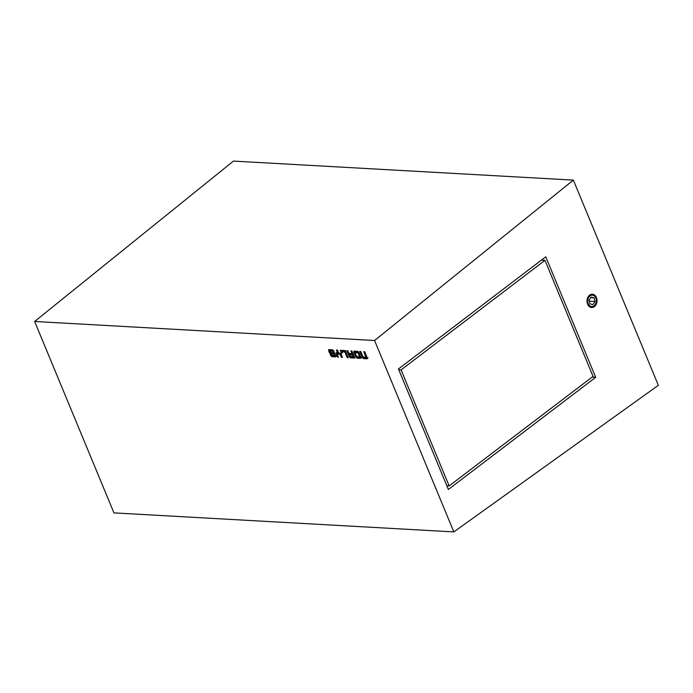 <?xml version="1.0" encoding="UTF-8"?>
<svg xmlns="http://www.w3.org/2000/svg" width="693" height="693" viewBox="0 0 693 693"><rect width="100%" height="100%" fill="white"/><g stroke="black" fill="none" stroke-linecap="round" stroke-linejoin="round"><path stroke-width="1.04" d="M596.422 297.496A6.653 4.998 -86.8 0 1 594.403 306.592A6.653 4.998 -86.8 0 1 587.621 304.201A6.653 4.998 -86.8 0 1 589.648 295.105A6.653 4.998 -86.8 0 1 596.422 297.496M342.437 357.363L341.372 357.302L340.142 354.305L337.214 354.132L338.453 357.129L337.422 357.068L335.88 353.343L336.105 352.694L337.534 352.78L336.408 350.052L337.474 350.112L338.574 352.798L340.921 353.69L342.437 357.363M336.694 352.728L335.88 353.343L336.105 352.694M350.875 350.927L351.871 350.987L354.799 358.073L350.441 357.813L349.437 356.956L346.846 350.675L347.817 350.736L348.986 353.56L352.035 353.742L350.875 350.927M349.904 354.582L349.731 354.158L348.631 354.998L349.532 353.595M360.776 351.49L363.045 357.008L365.939 357.181L363.669 351.663L364.726 351.723L367.29 357.926L366.995 358.801L363.409 358.584L362.205 357.493L359.71 351.429L360.776 351.49M367.29 357.926L366.995 358.801L367.455 358.446M34.65 321.483L113.938 512.889L453.846 531.912L374.566 340.506L34.65 321.483L233.446 161.088L573.354 180.111L374.566 340.506M348.241 357.683L347.184 357.623L344.863 351.983L341.9 351.81L342.385 352.988L341.415 353.153L340.237 350.294L345.322 350.597L348.241 357.683M333.931 354.045L330.674 353.846L329.539 352.893L328.491 350.346L328.837 349.618L332.527 349.835L333.576 350.745L334.199 352.243L332.839 351.23L329.816 351.048L330.414 352.503L333.74 352.702L335.819 356.107L335.429 356.878L331.704 356.661L330.137 354.262L331.575 355.318L334.537 355.5L333.931 354.045L334.728 353.439M329.409 349.653L328.491 350.346L328.837 349.618M335.819 356.107L335.429 356.878L335.949 356.488M360.845 357.458L360.533 358.385L357.129 358.186L355.76 356.938L353.794 352.157L353.984 351.108L357.605 351.325L358.749 352.365L360.845 357.458L360.533 358.385L361.062 357.986M573.354 180.111L658.35 385.308L453.846 531.912M545.763 256.817L595.677 377.313L448.362 489.457L398.449 368.962L545.763 256.817M595.677 377.313L592.143 377.07M366.727 356.583L365.939 357.181M368.096 357.96L364.509 357.753L363.409 358.584M364.509 357.753L363.305 356.652M363.002 356.895L362.205 357.493M349.731 354.158L349.826 353.369M354.418 357.146L351.542 356.973L350.537 356.115M353.958 356.037L353.213 356.6L350.225 356.427L349.567 354.833L350.667 354.002L353.179 354.149M351.542 356.973L350.441 357.813M350.199 356.375L349.437 356.956M348.674 352.815L347.955 353.369M352.78 353.179L352.035 353.742M349.567 354.833L352.564 355.015L353.213 356.6M353.3 354.452L352.564 355.015M347.973 357.016L347.184 357.623M345.651 351.386L344.863 351.983M345.538 351.126L343 350.97L341.9 351.81M342.203 352.555L341.415 353.153M342.212 351.576L341.718 350.381M342.169 356.696L341.372 357.302M340.93 353.707L340.142 354.305M340.809 353.439L338.314 353.291L337.214 354.132M338.184 356.488L337.422 357.068M337.552 353.88L337.084 352.754M338.323 352.174L337.534 352.78M334.598 353.179L331.774 353.014L330.674 353.846M331.774 353.014L330.639 352.061M330.327 352.295L329.539 352.893M330.128 350.814L329.651 349.662M333.879 351.464L333.168 352.001M333.558 350.684L332.839 351.23M333.394 350.363L330.916 350.216L329.816 351.048M336.529 356.046L332.805 355.821L331.704 356.661M332.805 355.821L331.834 354.877M331.497 355.128L330.734 355.717M335.325 354.894L334.537 355.5M355.336 352.408L354.816 351.16M361.633 357.553L358.229 357.354L356.86 356.107M358.714 352.287L357.978 352.85L359.641 356.895L356.652 356.722L354.989 352.676L356.081 351.836L358.576 351.983M358.229 357.354L357.129 358.186M356.514 356.375L355.76 356.938M354.894 351.325L353.794 352.157M360.386 356.332L359.641 356.895M354.989 352.676L357.978 352.85M593.052 376.386L449.142 485.932L401.082 369.889L544.984 260.343L593.052 376.386M446.846 485.802L449.142 485.932M398.778 369.759L401.082 369.889M541.398 260.144L544.984 260.343M587.829 299.87A5.7 4.279 93.2 0 0 591.146 306.453A5.7 4.279 93.2 0 0 596.214 301.827A5.7 4.279 93.2 0 0 592.896 295.244A5.7 4.279 93.2 0 0 587.829 299.87M590.02 303.915L592.965 304.599L594.966 301.533L594.022 297.782L591.077 297.098L589.076 300.164L590.02 303.915M590.748 297.6L594.022 297.782M589.18 300.008L589.483 301.23L594.966 301.533"/></g></svg>
